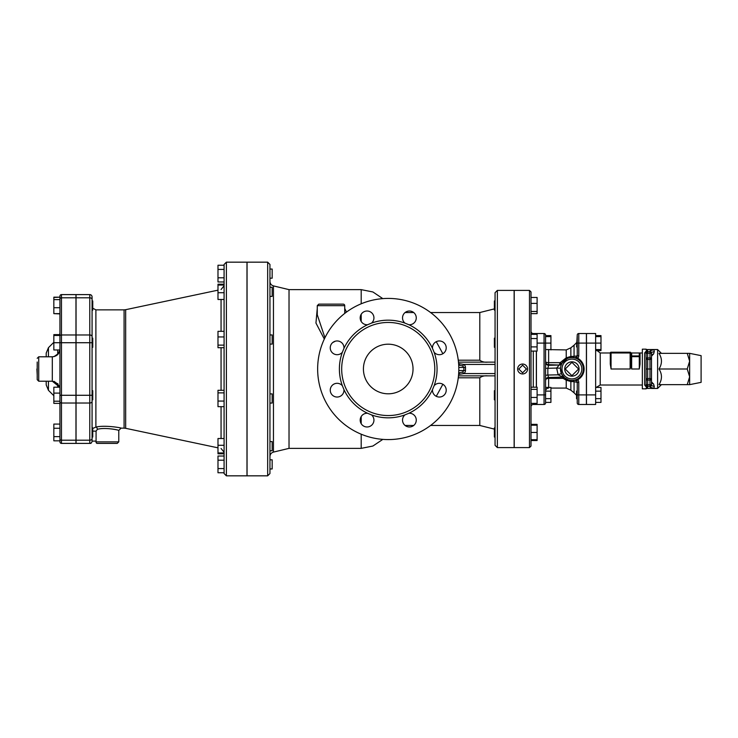 <?xml version="1.0" encoding="UTF-8"?>
<svg xmlns="http://www.w3.org/2000/svg" width="738" height="738" viewBox="0 0 738 738"><rect width="100%" height="100%" fill="white"/><g stroke="black" fill="none" stroke-linecap="round" stroke-linejoin="round"><path stroke-width="1.11" d="M343.963 348.373L342.34 352.284A6.863 6.863 0 0 1 331.362 351.574A6.863 6.863 0 0 1 335.163 341.242A6.863 6.863 0 0 1 343.963 348.373A48.837 48.837 0 0 1 367.598 324.729A6.863 6.863 0 0 1 360.338 316.464A6.863 6.863 0 0 1 370.338 311.851A6.863 6.863 0 0 1 371.518 323.115L367.598 324.729M408.861 324.729L404.941 323.115A6.863 6.863 0 0 1 405.66 312.128A6.863 6.863 0 0 1 415.983 315.938A6.863 6.863 0 0 1 408.861 324.729A48.837 48.837 0 0 1 432.496 348.373A6.863 6.863 0 0 1 440.771 341.113A6.863 6.863 0 0 1 445.383 351.103A6.863 6.863 0 0 1 434.119 352.284L432.496 348.373M432.496 389.627L434.119 385.716A6.863 6.863 0 0 1 445.106 386.426A6.863 6.863 0 0 1 441.296 396.758A6.863 6.863 0 0 1 432.496 389.627A48.837 48.837 0 0 1 408.861 413.271A6.863 6.863 0 0 1 416.121 421.536A6.863 6.863 0 0 1 406.121 426.149A6.863 6.863 0 0 1 404.941 414.885L408.861 413.271M367.598 413.271L371.518 414.885A6.863 6.863 0 0 1 370.799 425.872A6.863 6.863 0 0 1 360.476 422.062A6.863 6.863 0 0 1 367.598 413.271A48.837 48.837 0 0 1 343.963 389.627A6.863 6.863 0 0 1 335.689 396.887A6.863 6.863 0 0 1 331.085 386.896A6.863 6.863 0 0 1 342.34 385.716L343.963 389.627M341.685 369A46.549 46.549 0 0 0 411.509 409.313A46.549 46.549 0 0 0 411.509 328.687A46.549 46.549 0 0 0 341.685 369M317.644 369A70.59 70.59 0 0 1 423.52 307.866A70.59 70.59 0 0 1 423.52 430.134A70.59 70.59 0 0 1 317.644 369M413.031 369A24.797 24.797 0 0 0 375.826 347.524A24.797 24.797 0 0 0 375.826 390.476A24.797 24.797 0 0 0 413.031 369M317.266 308.456L315.947 323.032L324.314 339.046M332.746 342.533L335.329 341.196M346.482 312.082L344.729 308.456M324.941 337.746L317.266 314.775L317.266 305.661L344.729 305.661L344.729 313.41M344.729 305.661A1.522 1.522 0 0 0 343.207 304.139L318.788 304.139L317.266 305.661M382.819 298.622L372.902 291.971L361.196 289.637L289.028 289.637L289.028 448.363L361.196 448.363L372.902 446.029L382.819 439.378M442.865 384.277L436.269 396.315M436.269 341.685L442.865 353.723M267.663 475.835L247.055 475.835L247.055 262.165L267.663 262.165L267.663 475.835L269.951 473.547L269.951 264.453L267.663 262.165M289.028 448.363L273.457 452.099L273.457 285.901C271.27 285.228 270.099 283.743 269.951 281.446L269.951 287.248L272.165 287.248L272.165 296.408L269.951 296.408L269.951 334.941L272.165 334.941L272.165 344.102L269.951 344.102L269.951 369M495.06 369L495.06 445.309L497.357 447.597L497.357 290.403L495.06 292.691L495.06 369M497.357 290.403L514.137 290.403L514.137 447.597L497.357 447.597M430.586 312.534L479.801 312.534L479.801 360.199C481.932 361.804 484.571 362.45 487.707 362.137M495.06 362.137L458.483 362.137M495.06 364.424L463.842 364.424L459.276 363.659L459.276 365.181L462.634 365.947L463.87 367.478L465.484 367.478A6.476 4.576 0 0 0 463.842 364.424L462.634 365.947M487.707 375.863C484.571 375.55 481.932 376.195 479.801 377.801L479.801 425.466L494.377 429.11M458.796 367.478L463.87 367.478L463.87 370.522L462.634 372.053L459.276 372.819L459.276 374.341L463.842 373.576A6.476 4.576 0 0 0 465.484 370.522L465.484 367.478M458.483 375.863L495.06 375.863M462.634 372.053L463.842 373.576L495.06 373.576M458.713 372.819L459.276 372.819M459.276 365.181L458.713 365.181M97.176 443.4C89.575 443.4 89.575 443.4 97.176 443.4C89.575 443.4 89.575 443.4 97.176 443.4A1.522 1.153 -90 0 1 96.023 441.877C89.612 444.036 89.612 444.036 96.023 441.877L96.078 441.112L96.023 441.877L118.781 441.877L117.25 443.4L97.176 443.4L117.25 443.4M91.364 442.772L90.894 443.114M90.184 443.363L90.968 443.381M92.757 300.975L92.075 300.975L92.757 300.975L92.757 310.126L92.075 310.126L92.075 338.142L92.757 338.142L92.757 347.294L92.075 347.294L92.075 390.706L92.757 390.706L92.757 399.858L92.075 399.858L92.075 427.874L92.757 427.874L92.757 437.025L92.075 437.025L92.075 441.112L92.075 296.888A2.288 2.288 0 0 0 89.787 294.6A2.288 2.288 0 0 1 92.075 296.888A2.288 2.288 0 0 0 89.787 294.6L89.787 297.801A2.288 1.614 0 0 1 92.075 299.425M76.051 294.6L89.787 294.6L76.051 294.6L76.051 443.4L89.787 443.4A2.288 2.288 0 0 0 92.075 441.112L96.078 441.112L96.078 431.14L92.757 431.14M96.078 431.14L97.379 429.322A2.288 1.476 80.7 0 0 95.885 427.081L93.339 428.215M95.885 427.081C105.128 424.876 121.964 427.929 121.069 428.141C121.466 427.8 104.897 424.931 95.885 427.081L95.885 309.859L92.757 308.226M97.379 429.322C104.676 427.228 118.108 429.774 118.707 430.411C120.543 430.531 105.562 426.915 97.379 429.322L97.342 429.331M269.951 459.811L272.165 459.811L272.165 468.962L269.951 468.962M224.084 456.019L217.987 456.019L217.987 460.198L224.084 460.198M224.084 468.575L217.987 468.575L217.987 460.198M224.084 472.754L217.987 472.754L217.987 468.575M269.951 441.592L272.165 441.592L272.165 450.752L269.951 450.752M224.084 453.815L217.987 453.815L217.987 438.52L224.084 438.52M224.084 445.291L217.987 445.291M224.084 452.938L217.987 452.938M269.951 393.898L272.165 393.898L272.165 403.059L269.951 403.059M224.084 406.666L217.987 406.666L217.987 390.291L224.084 390.291M224.084 392.874L217.987 392.874M224.084 401.066L217.987 401.066M224.084 345.126L217.987 345.126L217.987 331.334L224.084 331.334M224.084 347.709L217.987 347.709L217.987 345.126M224.084 336.934L217.987 336.934M224.084 292.709L217.987 292.709L217.987 284.185L224.084 284.185M224.084 299.48L217.987 299.48L217.987 292.709M224.084 285.062L217.987 285.062M269.951 269.038L272.165 269.038L272.165 278.189L269.951 278.189M224.084 269.425L217.987 269.425L217.987 265.246L224.084 265.246M224.084 277.802L217.987 277.802L217.987 269.425M224.084 281.981L217.987 281.981L217.987 277.802M224.084 369L224.084 473.547L226.381 475.835L226.381 262.165L224.084 264.453L224.084 369M226.381 262.165L246.981 262.165L246.981 475.835L226.381 475.835M37.204 369L37.204 363.05M37.204 374.95L36.9 369M59.778 334.628L53.837 334.628L53.837 335.467L59.944 335.467L59.944 342.718L53.837 342.718L53.837 335.467M59.944 428.261L59.944 424.082L53.837 424.082L53.837 428.261L59.944 428.261L59.944 436.638L53.837 436.638L53.837 428.261M59.944 436.638L59.944 441.877A1.522 1.522 0 0 0 61.475 443.4A1.522 1.522 0 0 1 59.944 441.877A1.522 1.522 0 0 0 61.475 443.4L61.475 440.199A1.522 1.079 180 0 1 59.944 439.119L59.944 342.718L61.475 342.718L61.475 334.978A1.522 1.079 180 0 0 59.944 336.058L59.944 342.718M59.944 440.826L53.837 440.826L53.837 436.638M53.837 401.204L59.944 401.204L59.944 403.372L53.837 403.372L53.837 387.201L59.944 387.201M59.944 393.114L53.837 393.114M59.944 349.969L53.837 349.969L53.837 342.718M53.837 299.628L59.944 299.628L59.944 313.632L53.837 313.632L53.837 297.174L59.944 297.174L53.837 297.46M59.944 307.718L53.837 307.718M59.944 334.628L59.944 313.918L53.837 313.632M61.475 443.4L75.968 443.4L75.968 294.6L61.475 294.6A1.522 1.522 0 0 0 59.944 296.123L59.944 336.058M75.968 334.978L61.475 334.978L61.475 294.6A1.522 1.522 0 0 0 59.944 296.123A1.522 1.522 0 0 1 61.475 294.6L75.968 294.6M59.944 424.082L59.944 403.372M59.944 335.467L59.944 333.022L59.944 335.467M37.204 362.007L37.204 379.683L38.736 381.214L38.736 356.786L37.204 358.317M57.878 383.622A3.053 0.932 -40.6 0 1 57.712 383.981L59.76 387.201L52.315 381.214L52.315 356.786C56.946 356.334 59.492 353.797 59.944 349.157M54.464 381.518A3.053 1.937 -66.3 0 1 54.474 381.712L57.712 383.981L57.712 387.201M59.824 350.504L57.712 354.019A3.053 0.932 -139.4 0 1 57.878 354.378M57.712 349.969L57.712 354.019L54.474 356.288A3.053 1.937 -113.7 0 1 54.464 356.482M53.643 381.325L54.474 381.712M54.474 356.288L53.643 356.675M46.208 381.214L46.208 384.913L48.44 390.31L48.44 381.214M48.44 356.786L48.44 347.69L46.208 353.087L46.208 356.786M518.796 369L522.615 372.819L526.425 369L522.615 365.181L518.796 369M527.569 369A4.963 4.963 0 0 1 520.133 373.299A4.963 4.963 0 0 1 520.133 364.701A4.963 4.963 0 0 1 527.569 369M531.009 424.368L537.107 424.368L537.107 440.54L531.009 440.54M495.06 437.025L494.377 437.025L494.377 427.874L495.06 427.874M531.009 425.199L537.107 425.199M531.009 439.7L537.107 439.7M531.009 432.45L537.107 432.45M495.06 399.858L494.377 399.858L494.377 390.706L495.06 390.706M531.009 387.201L537.107 387.201L537.107 403.372L531.009 403.372L531.009 406.776A2.288 2.288 0 0 1 533.297 404.489L536.351 404.489L536.351 403.372M531.009 397.45L537.107 397.45M531.009 389.36L537.107 389.36M495.06 347.294L494.377 347.294L494.377 338.142L495.06 338.142M531.009 351.085L537.107 351.085L537.107 346.906L531.009 346.906M531.009 338.53L537.107 338.53L537.107 346.906M531.009 311.464L537.107 311.464L537.107 313.632L531.009 313.632L531.009 334.351L537.107 334.351L537.107 338.53M495.06 310.126L494.377 310.126L494.377 300.975L495.06 300.975M531.009 303.383L537.107 303.383L537.107 311.464M529.478 447.597L514.22 447.597L514.22 290.403L529.478 290.403L529.478 447.597L531.009 446.075L531.009 291.925L531.009 297.46L537.107 297.46L537.107 303.383M531.009 331.224A2.288 2.288 0 0 0 533.297 333.511A2.288 2.288 0 0 1 531.009 331.224A2.288 2.288 0 0 0 533.297 333.511L536.351 333.511L536.351 334.351M533.297 404.489A2.288 2.288 0 0 0 531.009 406.776A2.288 2.288 0 0 1 533.297 404.489L533.297 403.372M536.351 351.085L536.351 387.201M545.585 336.611L550.926 336.611L550.926 349.923M545.585 349.581L550.926 349.581M536.425 403.372L536.425 404.489L544.054 404.489A1.522 1.522 0 0 0 545.585 402.957L545.585 343.096L550.926 343.096M545.585 335.606L550.926 335.606L550.926 336.611M545.585 398.649L550.926 398.649L550.926 402.394L545.585 402.394L545.585 402.957A1.522 1.522 0 0 1 544.054 404.489A1.522 1.522 0 0 0 545.585 402.957M548.629 388.077C546.775 388.262 545.76 389.277 545.585 391.131L550.926 391.158L550.926 398.649M545.585 387.413L550.926 387.413L550.926 391.158M571.904 375.679L578.583 369L571.904 362.321L565.234 369L571.904 375.679M564.736 369A7.177 7.177 0 0 1 575.492 362.792A7.177 7.177 0 0 1 575.492 375.208A7.177 7.177 0 0 1 564.736 369M536.425 334.351L536.425 333.511L544.054 333.511A1.522 1.522 0 0 1 545.585 335.043L545.585 343.096L544.054 343.096L544.054 394.904L545.585 394.904M544.054 333.511A1.522 1.522 0 0 1 545.585 335.043A1.522 1.522 0 0 0 544.054 333.511L544.054 343.096L537.107 343.096M536.425 351.085L536.425 387.201M574.45 380.162L576.609 380.808L577.706 379.747L572.789 380.411A2.288 1.301 -94.4 0 1 574.063 381.629L577.245 382.395L577.245 402.957A1.522 1.522 0 0 0 578.776 404.489L586.406 404.489L586.406 333.511L578.776 333.511A1.522 1.522 0 0 0 577.245 335.043A1.522 1.522 0 0 1 578.776 333.511A1.522 1.522 0 0 0 577.245 335.043L577.245 355.605A2.288 2.288 0 0 1 576.609 357.192L577.706 358.253A3.819 3.819 0 0 0 578.776 355.605L578.776 333.511M576.609 380.808A2.288 2.288 0 0 1 577.245 382.395L578.776 382.395A3.819 3.819 0 0 0 577.706 379.747A12.214 12.214 0 0 0 577.706 358.253L574.45 357.838L576.609 357.192M578.776 404.489A1.522 1.522 0 0 1 577.245 402.957A1.522 1.522 0 0 0 578.776 404.489L578.776 382.395M577.245 346.915L576.562 346.915L577.245 335.043M583.352 369A11.448 11.448 0 0 0 566.184 359.083A11.448 11.448 0 0 0 566.184 378.917A11.448 11.448 0 0 0 583.352 369M578.776 355.605L574.063 356.371A2.288 1.301 94.4 0 1 572.789 357.589L573.887 357.727M569.035 357.921L569.588 357.792A2.288 1.799 78.3 0 0 570.861 356.436L566.231 357.829L560.16 362.653L559.422 364.673L562.079 363.133L567.181 358.576A2.288 0.655 65.6 0 1 566.231 357.829L566.231 349.923L547.236 349.581M560.548 367.579L560.732 366.537M560.935 365.734L561.886 363.474A3.053 3.035 -151.1 0 1 559.21 365.042L556.655 368.068L560.493 368.188L561.655 374.083L564.625 377.838L558.122 374.821A3.053 0.913 153.6 0 1 561.655 374.083M568.306 379.867L564.607 377.81A3.053 3.026 -50.4 0 1 564.607 377.819M562.319 376.841L563.057 378.382L566.231 380.171L570.861 381.564A2.288 1.799 -78.3 0 0 569.588 380.208L568.38 379.885M562.116 363.078A2.288 0.664 31.2 0 1 560.16 362.653L548.629 362.653L548.629 364.673A3.053 3.044 0 0 1 545.585 361.629A3.053 1.015 0 0 0 548.629 362.653L548.629 349.923M562.079 363.133A2.288 0.876 30.8 0 1 560.114 362.958M548.629 377.469L548.629 378.382L563.057 378.382A2.288 0.784 130.1 0 1 564.478 377.718M562.78 377.432A2.288 1.522 131.6 0 1 563.62 377.284M562.614 377.136L548.565 377.469L547.845 375.033L547.845 368.308L556.655 368.068L558.122 374.821L547.845 375.033A3.053 0.6 0 0 0 545.585 375.605M545.585 362.257A3.053 3.044 0 0 0 548.629 365.292L548.629 364.673L559.21 365.042L548.629 365.292L547.845 368.308L545.585 368.234M545.862 379.258A3.053 1.504 180 0 1 548.629 378.382L548.629 387.413M567.181 379.424A2.288 0.655 -65.6 0 0 566.231 380.171L566.231 388.077L550.926 388.077M574.063 356.371L570.861 356.436L570.861 347.801L574.063 345.209L574.063 356.371M574.063 392.791L570.861 390.199L570.861 381.564L574.063 381.629L574.063 392.791L576.562 395.337M631.654 369L639.293 369L640.049 364.111L639.293 369L639.293 356.666L640.049 356.666A0.766 0.71 180 0 0 639.293 355.956L639.293 356.666L631.654 356.666L631.654 355.956A0.766 0.71 180 0 0 630.898 356.666L630.898 364.111L630.898 352.976L630.898 356.666L631.654 356.666L631.654 369L630.898 364.111L630.132 369L630.132 352.976L630.898 352.976A0.766 0.766 0 0 0 630.132 352.211L630.132 352.976L611.055 352.976L611.055 352.211A0.766 0.766 0 0 0 610.289 352.976L611.055 352.976L611.055 369L610.289 364.111L611.055 369L630.132 369M577.245 398.714L576.562 398.714L576.562 391.085L577.245 391.085M595.64 402.394L600.981 402.394L600.981 398.649L595.64 398.649M595.64 391.158L600.981 391.158L600.981 398.649M595.64 387.413L600.981 387.413L600.981 391.158M595.64 349.581L600.981 349.581L600.981 350.587L596.203 350.587M586.479 343.096L595.64 343.096L595.64 404.489L586.479 404.489L586.479 333.511L595.64 333.511L595.64 343.096L600.981 343.096L600.981 349.581M595.64 336.611L600.981 336.611L600.981 343.096M595.64 335.606L600.981 335.606L600.981 336.611M689.652 384.646L701.1 382.358L701.1 355.642L689.652 353.354L689.652 384.646L687.235 384.646L689.652 376.823L687.235 369L689.652 361.177L687.235 353.354L689.652 353.354M687.235 353.354L658.997 353.354C662.263 358.567 662.263 363.788 658.997 369L687.235 369M658.997 369C662.263 374.212 662.263 379.433 658.997 384.646L687.235 384.646M661.423 353.354L657.604 349.544L657.604 388.456L661.423 384.646M651.709 382.339L653.582 383.963L654.283 386.463L653.896 388.345L649.975 387.136L651.497 385.605L651.497 382.275M647.244 349.821L644.634 352.985A1.522 1.236 180 0 0 646.156 351.758L647.687 349.821L646.156 349.821L646.156 349.157L642.346 349.157L642.346 388.843L646.156 388.843L646.156 388.179L647.687 388.179L646.156 386.242L646.156 384.729L647.687 384.729L647.687 380.061L646.156 380.061A1.522 1.522 0 0 1 647.687 378.539L647.687 369L649.975 369L649.975 378.539L647.687 378.539L647.687 380.061L649.975 380.061L649.975 386.251A1.522 1.522 180 0 0 651.497 384.729L651.497 352.395L649.975 350.864L649.975 369L651.497 369L651.497 352.395L654.283 351.537L653.582 354.037L651.709 355.661M646.156 388.456L653.896 388.345M653.997 349.664L654.283 351.537M646.156 349.544L657.604 349.544M649.975 350.864L653.896 349.655L651.497 349.544M646.156 353.271L646.156 369L646.156 357.939L647.687 357.939L647.687 353.271L646.156 353.271L646.156 351.758L646.156 353.271A1.522 1.522 0 0 1 647.687 351.749L647.687 349.821M646.543 350.522L646.156 351.758A1.522 1.236 0 0 1 644.634 352.985L644.634 385.015A1.522 1.236 180 0 1 646.156 386.242L646.156 369L647.687 369L647.687 359.461A1.522 1.522 0 0 1 646.156 357.939M644.634 385.015L647.244 388.179M647.687 353.271L647.687 351.749L649.975 351.749A1.522 1.522 0 0 1 651.497 353.271L647.687 353.271M647.687 388.179L647.687 386.251A1.522 1.522 180 0 1 646.156 384.729M649.975 387.136L649.975 386.251L647.687 386.251L647.687 384.729L651.497 384.729M647.687 359.461L647.687 357.939L651.497 357.939L649.975 359.461L647.687 359.461M649.975 378.539L649.975 380.061L651.497 380.061L649.975 378.539A1.522 1.522 0 0 1 651.497 380.061M651.497 357.939A1.522 1.522 0 0 1 649.975 359.461M630.132 352.211L611.055 352.211M596.203 387.413L600.215 385.024L600.215 352.976L610.289 352.976L610.289 364.111M630.898 354.194L630.898 352.976L631.654 353.447A0.766 0.756 180 0 0 630.898 354.194M640.049 364.111L640.049 354.194A0.766 0.756 180 0 0 639.293 353.447L640.049 352.976L639.293 353.447L639.293 355.956L631.654 355.956L631.654 353.447M630.898 352.976L640.049 352.976L640.049 356.666M342.34 352.284A48.837 48.837 0 0 0 342.34 385.716M404.941 323.115A48.837 48.837 0 0 0 371.518 323.115M434.119 385.716A48.837 48.837 0 0 0 434.119 352.284M371.518 414.885A48.837 48.837 0 0 0 404.941 414.885M361.196 289.637L361.196 303.798M361.196 314.314L361.196 321.464M361.196 416.536L361.196 423.686M361.196 434.202L361.196 448.363M479.801 360.199L458.27 360.199M459.276 363.659L458.612 363.659M458.27 377.801L479.801 377.801M458.612 374.341L459.276 374.341M458.796 370.522L465.484 370.522M76.051 297.801L89.787 297.801L89.787 443.4A2.288 2.288 0 0 0 92.075 441.112M125.663 309.692L124.085 309.859L124.085 428.141L125.663 428.308L125.663 309.692L217.987 290.163M221.059 299.48L221.059 331.334M221.059 347.709L221.059 390.291M221.059 406.666L221.059 438.52M76.051 334.978L89.787 334.978A2.288 1.614 0 0 1 92.075 336.593M76.051 342.718L92.075 342.718M76.051 395.282L92.075 395.282M76.051 403.022L89.787 403.022A2.288 1.614 0 0 0 92.075 401.407M76.051 440.199L89.787 440.199A2.288 1.614 0 0 0 92.075 438.575M75.968 297.801L61.475 297.801A1.522 1.079 180 0 0 59.944 298.881M75.968 440.199L61.475 440.199L61.475 403.022A1.522 1.079 180 0 1 59.944 401.942M75.968 403.022L61.475 403.022L61.475 395.282L59.944 395.282M75.968 395.282L61.475 395.282L61.475 342.718L75.968 342.718M533.297 334.351L533.297 333.511M533.297 387.201L533.297 351.085M537.107 394.904L544.054 394.904L544.054 404.489M577.245 394.904L586.406 394.904M577.245 343.096L586.406 343.096M581.83 369A9.917 9.917 0 0 1 566.95 377.588A9.917 9.917 0 0 1 566.95 360.412A9.917 9.917 0 0 1 581.83 369M548.629 377.459L562.66 377.127M654.283 386.463L651.497 385.605M651.497 383.317L653.582 383.963M653.582 354.037L651.497 354.683M586.479 394.904L595.64 394.904M273.457 452.099C271.27 452.772 270.099 454.257 269.951 456.554M289.028 289.637L273.457 285.901M405.107 425.466L413.704 425.466M430.586 425.466L479.801 425.466M405.107 312.534L413.704 312.534M479.801 312.534L494.377 308.89M91.198 442.911L90.709 443.206M124.085 428.141L121.069 428.141L118.781 430.429L118.781 441.877M125.663 428.308L217.987 447.837M124.085 309.859L95.885 309.859M221.059 448.483L224.084 452.219M221.059 289.517L224.084 285.781M38.736 381.214L52.315 381.214M38.736 356.786L52.315 356.786M59.778 403.372L59.944 404.978M59.547 335.467L59.944 333.022M48.44 390.31L53.837 395.706M48.44 347.69L53.837 342.294M529.478 290.403L531.009 291.925M548.565 377.469C547.116 377.349 546.129 378.363 545.585 380.522M574.063 345.209L576.562 342.663M566.231 388.077L570.861 390.199M566.231 349.923L570.861 347.801M652.189 382.413L651.497 382.201M652.189 355.587L651.497 355.799M651.497 388.456L657.604 388.456M600.215 352.976L595.797 349.581M600.215 385.024L642.346 385.024M640.049 352.976L642.346 352.976"/></g></svg>
